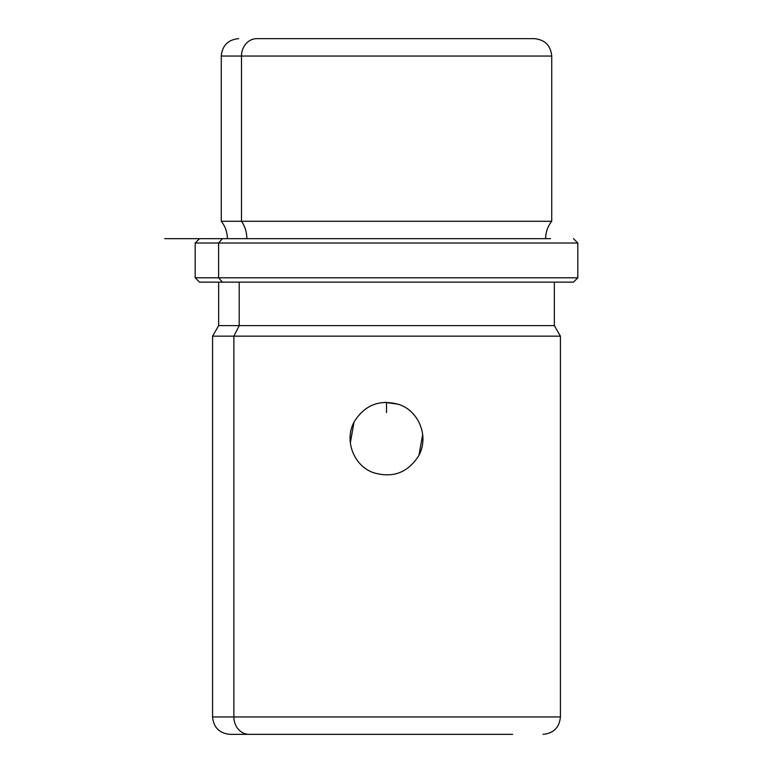 <?xml version="1.0" encoding="UTF-8"?>
<svg xmlns="http://www.w3.org/2000/svg" width="773" height="773" viewBox="0 0 773 773"><rect width="100%" height="100%" fill="white"/><g stroke="black" fill="none" stroke-linecap="round" stroke-linejoin="round"><path stroke-width="1.16" d="M354.536 421.217C365.407 404.492 380.442 398.994 399.631 404.704C419.633 411.709 429.228 437.779 418.464 456.138C429.228 437.779 419.633 411.709 399.631 404.704C380.442 398.994 365.407 404.492 354.536 421.217C343.772 439.576 353.367 465.646 373.369 472.651C392.558 478.361 407.593 472.863 418.464 456.138C407.593 472.863 392.558 478.361 373.369 472.651C353.367 465.646 343.772 439.576 354.536 421.217L354.565 421.169M422.686 434.523L418.995 455.123L422.676 434.436M399.66 404.723L398.965 404.453M398.346 404.24L384.567 402.308M350.314 442.832L354.005 422.232L350.324 442.919M256.762 38.65L260.404 38.65L256.762 38.65A17.393 15.267 90 0 0 241.495 56.043L221.271 56.043L241.495 56.043A17.393 15.267 -90 0 1 256.762 38.65L534.143 38.65L256.762 38.65M512.596 38.65L516.238 38.65L512.596 38.65M545.641 238.664C545.699 232.18 547.728 226.383 551.729 221.271L241.495 221.271L551.729 221.271L551.729 56.043L241.495 56.043L241.495 221.271L221.271 221.271L241.495 221.271L241.495 56.043L551.729 56.043C550.695 45.481 544.897 39.684 534.336 38.65M241.495 221.271A27.886 24.475 -90 0 1 246.838 238.664A27.886 24.475 90 0 0 241.495 221.271M550.579 238.664L164.746 238.664L222.421 238.664L218.604 243.012L222.421 238.664M199.531 238.664L195.183 243.012L195.183 277.797L218.604 277.797L195.183 277.797L199.531 282.145L222.421 282.145L218.604 277.797L218.604 243.012L218.604 277.797L222.421 282.145L573.469 282.145L577.817 277.797L218.604 277.797L577.817 277.797L577.817 243.012L195.183 243.012L577.817 243.012L573.469 238.664M222.421 282.145L573.45 282.145L554.338 282.145L554.338 325.626L239.205 325.626L239.205 282.145L239.205 325.626L218.662 325.626L554.338 325.626L560.425 336.168L233.871 336.168L239.205 325.626L233.871 336.168L212.575 336.168L233.871 336.168L233.871 716.958L212.575 716.958L233.871 716.958A17.393 15.267 90 0 0 249.128 734.35L229.968 734.35L249.128 734.35A17.393 15.267 -90 0 1 233.871 716.958L560.425 716.958L233.871 716.958L233.871 336.168L560.425 336.168L560.425 716.958C559.391 727.519 553.594 733.316 543.033 734.35M512.596 734.35L249.128 734.35L512.596 734.35M386.5 402.26L386.5 412.589M227.359 238.664C227.301 232.18 225.272 226.383 221.271 221.271L221.271 56.043C222.305 45.481 228.103 39.684 238.664 38.65M229.968 734.35C219.406 733.316 213.609 727.519 212.575 716.958L212.575 336.168L218.662 325.626L218.662 282.145"/></g></svg>
